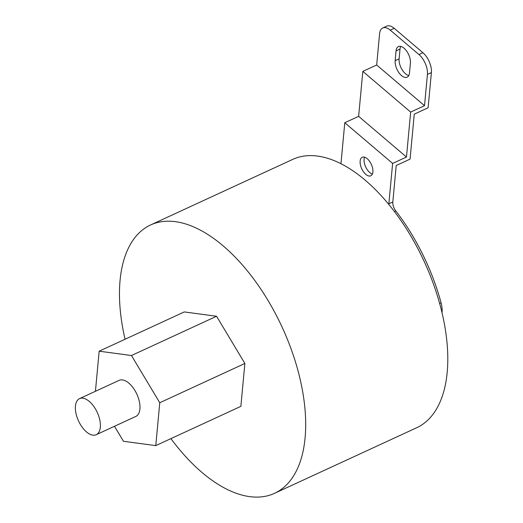 <?xml version="1.0" encoding="UTF-8"?>
<svg xmlns="http://www.w3.org/2000/svg" width="523" height="523" viewBox="0 0 523 523"><rect width="100%" height="100%" fill="white"/><g stroke="black" fill="none" stroke-linecap="round" stroke-linejoin="round"><path stroke-width="0.78" d="M125.069 339.244A147.8 76.567 65.2 0 1 150.657 224.936A147.8 76.567 65.2 0 1 297.96 370.591A147.8 76.567 65.2 0 1 274.49 493.346A147.8 76.567 65.2 0 1 170.916 438.627M114.478 426.284L123.474 441.288L155.769 445.616L240.874 406.351L244.869 363.472L216.568 316.258L184.273 311.93L99.167 351.195L95.428 391.296M150.657 224.936L292.769 159.378A147.8 76.567 65.2 0 1 340.937 163.719A147.8 76.567 65.2 0 1 388.824 204.447A147.8 76.567 65.2 0 1 440.065 305.027A147.8 76.567 65.2 0 1 416.596 427.788L274.49 493.346M388.824 204.447A8.152 4.223 65.2 0 1 388.857 203.82L392.623 163.424L344.781 122.728L341.016 163.13A8.152 4.223 65.2 0 1 340.937 163.719M360.628 165.745A10.192 5.282 -114.8 0 0 370.787 175.793A10.192 5.282 -114.8 0 0 372.402 167.327A10.192 5.282 -114.8 0 0 362.249 157.279A10.192 5.282 -114.8 0 0 360.628 165.745M364.609 157.194A10.192 5.282 -114.8 0 0 364.583 163.921A10.192 5.282 -114.8 0 0 372.383 174.054M431.39 72.586L427.435 74.41A15.291 7.923 -114.8 0 0 418.956 54.549L390.25 30.131A15.291 7.923 -114.8 0 0 382.751 27.974L386.713 26.15A15.291 7.923 65.2 0 1 394.211 28.307L422.911 52.718A15.291 7.923 65.2 0 1 431.39 72.586L428.115 107.771L414.262 114.158L410.071 159.116L396.218 165.503L392.819 201.996A8.152 4.223 -114.8 0 0 395.8 210.952A142.701 73.926 65.2 0 1 441.079 302.81A20.384 10.558 65.2 0 1 441.994 312.662M344.781 122.728L358.634 116.341L362.825 71.383L376.678 64.996L379.587 33.72A15.291 7.923 -114.8 0 1 382.751 27.974M408.777 75.547A11.467 5.943 65.2 0 1 399.108 58.844L400.017 49.077A11.467 5.943 65.2 0 1 400.749 46.403M392.623 163.424L406.476 157.031L358.634 116.341M427.435 74.41L424.519 105.685L410.666 112.079L406.476 157.031M424.519 105.685L376.678 64.996M396.061 50.901A11.467 5.943 65.2 0 1 398.434 46.593A11.467 5.943 65.2 0 1 406.561 50.966A11.467 5.943 65.2 0 1 410.411 63.106L409.502 72.88A11.467 5.943 65.2 0 1 407.129 77.188A11.467 5.943 65.2 0 1 399.003 72.815A11.467 5.943 65.2 0 1 395.153 60.675L396.061 50.901L400.017 49.077M410.666 112.079L362.825 71.383M216.568 316.258L131.463 355.522L99.167 351.195M244.869 363.472L159.763 402.736L131.463 355.522M155.769 445.616L159.763 402.736M96.212 434.718L135.797 416.452A19.874 10.297 -114.8 0 0 138.948 399.945A19.874 10.297 -114.8 0 0 119.139 380.358L79.555 398.618A19.874 10.297 -114.8 0 0 76.404 415.125A19.874 10.297 -114.8 0 0 96.212 434.718A19.874 10.297 -114.8 0 0 99.363 418.204A19.874 10.297 -114.8 0 0 79.555 398.618M390.25 30.131L394.211 28.307M388.857 203.82L392.819 201.996M422.911 52.718L418.956 54.549M399.108 58.844L395.153 60.675M394.453 211.573L395.8 210.952M439.64 303.471L441.079 302.81"/></g></svg>
